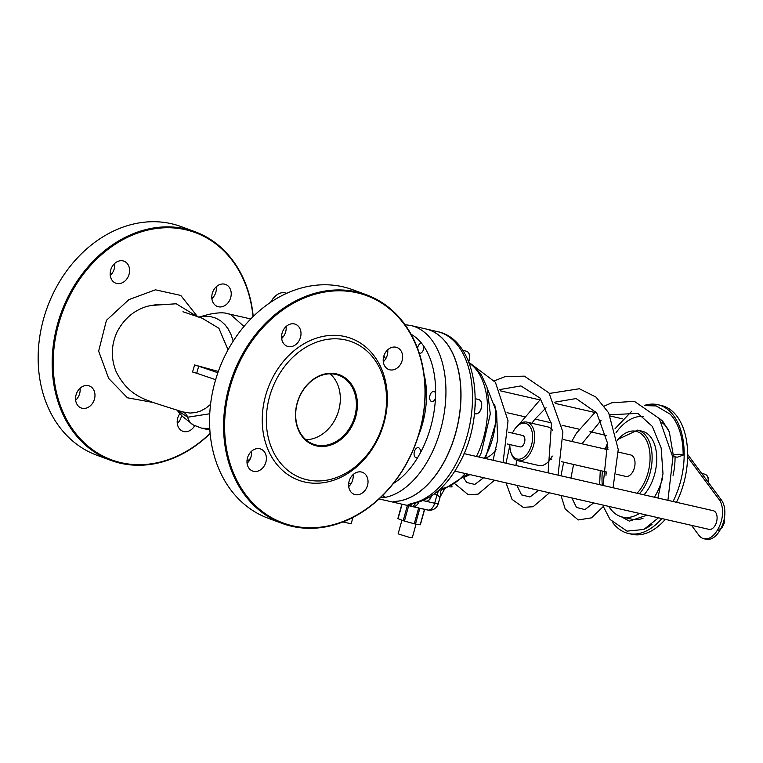 <?xml version="1.0" encoding="UTF-8"?>
<svg xmlns="http://www.w3.org/2000/svg" width="763" height="763" viewBox="0 0 763 763"><rect width="100%" height="100%" fill="white"/><g stroke="black" fill="none" stroke-linecap="round" stroke-linejoin="round"><path stroke-width="1.14" d="M250.445 458.41A22.022 13.105 102.9 0 1 246.974 461.329M243.998 326.43L230.54 314.49L227.927 313.727C223.883 312.305 217.264 312.572 208.099 314.547L198.714 317.131M282.987 337.093L281.585 336.349M196.158 426.059L201.814 428.215L209.768 428.52M194.622 364.962L192.562 371.991L196.73 373.269L198.685 366.211L194.622 364.962L218.332 371.438M198.685 366.211L217.875 372.726M215.633 379.688L196.73 373.269M233.22 341.118L230.912 334.289L228.08 328.853L224.999 324.742L220.726 320.88L215.948 318.19L210.903 316.702L205.705 316.244L199.973 316.883M177.321 410.351L187.688 417.218L209.758 413.765M210.55 404.428L205.772 408.224L200.526 411.047L195.538 412.583L189.977 413.06L182.347 411.839L153.83 402.74C144.608 399.087 127.459 394.967 115.986 371.295C110.73 357.923 111.16 344.685 117.254 331.581C124.369 318.362 134.574 309.883 147.869 306.154L158.094 304.303M182.967 311.762L202.071 318.171L218.905 328.29L228.051 349.836M150.406 305.496L176.215 303.769L197.531 316.759M348.701 486.565A11.741 9.414 110.2 0 0 353.097 474.605M247.069 463.284A11.741 9.414 110.2 0 0 251.466 451.324M281.671 338.495A11.741 9.414 110.2 0 0 286.077 326.535M383.303 361.776A11.741 9.414 110.2 0 0 387.709 349.816M253.011 316.683A121.098 97.035 110.2 0 0 185.686 229.739A121.098 97.035 110.2 0 0 54.116 379.02A121.098 97.035 110.2 0 0 210.111 433.27M179.887 413.575A11.741 9.414 110.2 0 0 182.843 431.267A11.741 9.414 110.2 0 0 194.708 425.697M88.403 385.668A11.741 9.414 110.2 0 0 76.243 394.28A11.741 9.414 110.2 0 0 81.212 407.986A11.741 9.414 110.2 0 0 94.097 400.213A11.741 9.414 110.2 0 0 89.328 385.944A11.741 9.414 110.2 0 0 88.403 385.668M123.005 260.889A11.741 9.414 110.2 0 0 110.854 269.501A11.741 9.414 110.2 0 0 115.823 283.197A11.741 9.414 110.2 0 0 128.709 275.424A11.741 9.414 110.2 0 0 123.93 261.156A11.741 9.414 110.2 0 0 123.005 260.889M224.637 284.17A11.741 9.414 110.2 0 0 212.476 292.782A11.741 9.414 110.2 0 0 217.455 306.488A11.741 9.414 110.2 0 0 230.34 298.714A11.741 9.414 110.2 0 0 225.562 284.446A11.741 9.414 110.2 0 0 224.637 284.17M270.598 302.31A22.022 13.105 102.9 0 1 284.866 292.839A22.022 13.105 102.9 0 1 286.487 293.412M305.877 439.726A36.7 29.404 110.2 0 0 308.462 439.564A36.7 29.404 110.2 0 0 338.715 410.408A36.7 29.404 110.2 0 0 330.121 373.832M210.14 433.556A121.832 97.626 -69.8 0 1 120.478 463.246A121.832 97.626 -69.8 0 1 110.912 460.404A121.832 97.626 -69.8 0 1 59.323 318.238A121.832 97.626 -69.8 0 1 185.476 228.881A121.832 97.626 -69.8 0 1 195.042 231.723A121.832 97.626 -69.8 0 1 253.211 316.483M195.042 231.723L181.031 226.573A121.832 97.626 110.2 0 0 171.465 223.731A121.832 97.626 110.2 0 0 45.313 313.088A121.832 97.626 110.2 0 0 96.901 455.244L110.912 460.404M211.885 298.714A11.741 9.414 110.2 0 0 216.291 286.754M110.263 275.433A11.741 9.414 110.2 0 0 114.66 263.464M75.651 400.222A11.741 9.414 110.2 0 0 80.058 388.253M177.283 423.503A11.741 9.414 110.2 0 0 181.584 415.492M355.768 416.608A37.425 29.995 110.2 0 0 320.441 375.348A37.425 29.995 110.2 0 0 303.14 437.704A37.425 29.995 110.2 0 0 355.768 416.608M354.785 416.321A36.7 29.404 -69.8 0 1 313.364 444.171A36.7 29.404 -69.8 0 1 298.438 399.583A36.7 29.404 -69.8 0 1 338.705 375.301A36.7 29.404 -69.8 0 1 354.785 416.321M383.369 422.931A72.657 58.226 -69.8 0 1 281.204 463.885A72.657 58.226 -69.8 0 1 314.776 342.845A72.657 58.226 -69.8 0 1 383.369 422.931M282.32 523.466L268.318 518.315A121.832 97.626 -69.8 0 1 216.73 376.149A121.832 97.626 -69.8 0 1 342.873 286.793A121.832 97.626 -69.8 0 1 352.449 289.635L366.459 294.795A121.832 97.626 110.2 0 0 356.884 291.952A121.832 97.626 110.2 0 0 230.741 381.309A121.832 97.626 110.2 0 0 282.32 523.466A121.832 97.626 110.2 0 0 291.895 526.308A121.832 97.626 110.2 0 0 418.038 436.951A121.832 97.626 110.2 0 0 366.459 294.795M357.103 292.801A121.098 97.035 -69.8 0 1 390.799 486.336A121.098 97.035 -69.8 0 1 226.497 448.692A121.098 97.035 -69.8 0 1 357.103 292.801M384.018 422.845A75.594 60.573 110.2 0 0 312.658 339.525A75.594 60.573 110.2 0 0 277.732 465.468A75.594 60.573 110.2 0 0 384.018 422.845M396.054 347.232A11.741 9.414 110.2 0 0 383.894 355.844A11.741 9.414 110.2 0 0 388.863 369.55A11.741 9.414 110.2 0 0 401.748 361.776A11.741 9.414 110.2 0 0 396.979 347.508A11.741 9.414 110.2 0 0 396.054 347.232M294.423 323.951A11.741 9.414 110.2 0 0 282.262 332.563A11.741 9.414 110.2 0 0 287.231 346.268A11.741 9.414 110.2 0 0 300.117 338.495A11.741 9.414 110.2 0 0 295.348 324.227A11.741 9.414 110.2 0 0 294.423 323.951M259.811 448.739A11.741 9.414 110.2 0 0 247.66 457.352A11.741 9.414 110.2 0 0 252.629 471.048A11.741 9.414 110.2 0 0 265.514 463.284A11.741 9.414 110.2 0 0 260.736 449.016A11.741 9.414 110.2 0 0 259.811 448.739M361.443 472.02A11.741 9.414 110.2 0 0 349.292 480.633A11.741 9.414 110.2 0 0 354.261 494.338A11.741 9.414 110.2 0 0 367.146 486.565A11.741 9.414 110.2 0 0 362.368 472.297A11.741 9.414 110.2 0 0 361.443 472.02M512.478 433.126A18.35 10.92 102.9 0 1 516.122 427.337A18.35 10.92 102.9 0 1 531.601 430.008A18.35 10.92 102.9 0 1 525.707 455.702A18.35 10.92 102.9 0 1 510.619 451.372A18.35 10.92 102.9 0 1 509.856 444.571M510.619 451.372L510.914 452.449A19.819 11.788 -77.1 0 0 517.972 460.738A19.819 11.788 -77.1 0 0 533.528 445.516A19.819 11.788 -77.1 0 0 526.823 422.111A19.819 11.788 -77.1 0 0 516.866 426.488L516.122 427.337M526.823 422.111L547.71 426.889A19.819 11.788 102.9 0 1 552.479 430.237M552.212 456.036A19.819 11.788 102.9 0 1 548.826 461.138A19.819 11.788 102.9 0 1 538.859 465.525L517.972 460.738M508.358 432.182L522.56 435.435A5.875 3.491 102.9 0 1 524.543 442.368A5.875 3.491 102.9 0 1 519.937 446.88L507.395 444.009M548.826 461.138L549.56 460.299A18.35 10.92 -77.1 0 0 552.116 456.656M683.152 455.139A5.141 1.459 -179.7 0 0 677.382 454.319A5.141 1.459 -179.7 0 0 673.367 455.721A5.141 1.459 -179.7 0 0 677.42 457.161L683.152 455.139A63.987 38.083 102.9 0 0 670.21 414.195L656.142 405.916L645.221 405.639M673.052 501.501A66.057 39.304 -77.1 0 0 680.215 482.731A66.057 39.304 -77.1 0 0 657.878 404.695A66.057 39.304 -77.1 0 0 644.668 405.325M612.794 522.731A66.057 39.304 -77.1 0 0 628.378 533.471A66.057 39.304 -77.1 0 0 661.845 518.563M639.432 513.423A51.379 30.577 102.9 0 1 622.455 517.056L631.659 519.164A51.379 30.577 -77.1 0 0 642.999 518.315M673.061 475.359A51.379 30.577 -77.1 0 0 675.064 456.808M668.522 430.017A51.379 30.577 -77.1 0 0 661.96 422.502M652.012 524.429L646.585 528.12M451.982 485.926L451.973 486.908L451 485.373M449.722 486.88L451.973 486.908M467.595 474.061L445.63 488.186A7.344 5.646 -104.1 0 1 443.513 488.196L440.804 490.867L440.222 496.684L444.819 488.701A7.344 4.645 -129.8 0 1 441.748 489.36M607.281 449.579A51.379 30.577 102.9 0 1 607.968 447.795M616.018 432.774A51.379 30.577 102.9 0 1 643.114 416.522M662.58 478.267A51.379 30.577 102.9 0 1 654.435 497.228M622.455 517.056A51.379 30.577 102.9 0 1 608.76 506.403M602.303 485.287A51.379 30.577 102.9 0 1 602.369 471.038M618.345 452.106L630.639 454.929A11.006 6.552 102.9 0 1 634.368 467.929A11.006 6.552 102.9 0 1 625.727 476.389L616.552 474.29M639.394 493.785A36.7 21.841 -77.1 0 0 649.933 473.499A36.7 21.841 -77.1 0 0 637.525 430.151L642.131 431.209A36.7 21.841 102.9 0 1 654.54 474.557A36.7 21.841 102.9 0 1 644.001 494.844M379.106 498.945L424.476 509.341L420.213 524.715M420.194 524.791L415.473 524.057L419.898 508.11M418.687 507.853L414.271 523.771L415.473 524.057M414.271 523.771L404.428 521.072L408.682 505.726M407.413 505.43L403.188 520.681L404.428 521.072M403.188 520.681L398.067 518.716L402.082 504.209M465.23 473.518A66.057 39.304 102.9 0 1 443.513 488.196L441.491 487.719M434.176 494.004L437.056 494.662L439.965 497.466L438.22 503.78A8.803 0.534 -164.5 0 1 434.672 503.246A8.803 5.246 102.9 0 1 427.995 510.056A8.803 7.067 98.6 0 0 428.405 510.132L428.405 510.132A8.803 8.803 0 0 0 438.22 503.78M382.73 495.464A7.344 5.684 78.2 0 0 385.716 497.257A88.069 52.409 -77.1 0 0 440.652 429.559A88.069 52.409 -77.1 0 0 410.875 325.524L405.039 324.676M417.552 348.271A5.141 3.062 102.9 0 1 417.781 347.194A5.141 3.062 102.9 0 1 421.538 343.207L421.815 343.245M411.114 334.289A80.735 48.04 102.9 0 1 421.538 343.207L423.808 346.249A5.141 3.062 102.9 0 1 422.692 351.314A5.141 3.062 102.9 0 1 419.516 353.259A5.141 3.062 102.9 0 1 419.278 353.193M435.625 393.117L435.454 398.381A5.141 3.062 102.9 0 1 431.686 401.529A5.141 3.062 102.9 0 1 429.95 395.463A5.141 3.062 102.9 0 1 433.985 391.514A5.141 3.062 102.9 0 1 435.625 393.117A80.735 48.04 102.9 0 0 423.808 346.249M420.327 452.945L417.819 457.352A5.141 3.062 102.9 0 1 416.112 457.714A5.141 3.062 102.9 0 1 414.376 451.648A5.141 3.062 102.9 0 1 418.401 447.7A5.141 3.062 102.9 0 1 420.327 452.945A80.735 48.04 102.9 0 0 435.454 398.381M380.47 497.667L385.716 497.257M424.047 374.433A66.057 39.304 102.9 0 1 418.429 435.74M459.288 463.465C486.804 414.614 477.905 339.621 437.437 331.609A88.069 52.409 102.9 0 1 467.214 435.644A88.069 52.409 102.9 0 1 412.278 503.342A7.344 5.684 78.2 0 0 414.233 503.37C430.714 499.355 444.762 487.767 456.369 468.616L459.469 463.122M412.812 503.694A7.344 7.277 -147.2 0 1 408.129 504.591L413.041 506.632L415.892 502.989M412.278 503.342L408.129 504.591M437.437 331.609L425.935 328.967A88.069 52.409 -77.1 0 1 455.711 433.012A88.069 52.409 -77.1 0 1 393.594 501.453L393.479 501.434A88.069 52.409 -77.1 0 0 455.597 432.983A88.069 52.409 -77.1 0 0 425.821 328.948L410.875 325.524M687.635 454.452L721.483 500.137L719.175 499.612A21.288 12.666 102.9 0 1 718.183 528.749L717.506 529.932A21.288 12.666 102.9 0 1 703.906 538.745A21.288 12.666 102.9 0 1 698.822 535.197L691.536 525.364M718.183 528.749L720.482 529.274A21.288 12.666 -77.1 0 0 721.483 500.137M720.482 529.274L719.805 530.466L717.506 529.932M703.906 538.745L706.204 539.269A21.288 12.666 -77.1 0 0 719.805 530.466M687.616 457.008L719.175 499.612M464.028 453.613L713.291 510.714A9.566 5.694 102.9 0 1 716.524 522.016A9.566 5.694 102.9 0 1 709.018 529.369L454.805 471.124M342.921 521.949L351.171 523.78L352.935 517.438M416.045 524.143L412.268 537.781L409.311 537.333L398.133 533.862L401.92 520.194M676.504 502.292A66.057 39.304 -77.1 0 0 683.667 483.513A66.057 39.304 -77.1 0 0 661.33 405.487L657.878 404.695M628.378 533.471L631.831 534.262A66.057 39.304 -77.1 0 0 665.298 519.355M496.169 449.273A25.341 15.079 102.9 0 1 485.716 457.838M475.072 406.536A7.344 4.368 -77.1 0 0 475.263 401.615M182.138 411.772L182.347 411.839A10.272 8.641 106.2 0 1 187.688 417.218A17.616 13.543 118.1 0 0 193.468 425.077A17.616 13.543 118.1 0 0 193.783 425.229M197.627 316.788L180.755 295.424L155.423 289.816L128.88 299.63L106.438 320.317L98.646 351.152L108.68 378.438L127.459 397.8L153.039 402.454M494.682 404.457A51.379 30.577 102.9 0 1 484.257 458.248M469.255 474.443A51.379 30.577 102.9 0 1 465.096 476.646M469.178 363.064A66.057 39.304 102.9 0 1 476.436 456.455M708.713 482.903L708.503 478.363L706.9 475.387L704.774 474.166A8.803 5.246 102.9 0 1 705.155 474.281A8.803 5.246 102.9 0 1 708.207 482.216M606.289 473.88A35.232 20.963 102.9 0 1 606.308 471.944M617.381 440.251A35.232 20.963 102.9 0 1 647.739 443.36A35.232 20.963 102.9 0 1 637.067 493.251M383.846 355.997A58.713 34.945 102.9 0 1 385.725 358.81M444.896 488.644A7.344 4.645 -129.8 0 1 444.829 488.701L445.63 488.177M426.012 501.262L434.672 503.246L437.056 494.662A8.803 5.246 102.9 0 1 442.397 487.929M417.819 457.352A80.735 48.04 102.9 0 1 393.355 483.504M417.285 507.605L413.041 506.632A8.803 5.246 -77.1 0 0 418.868 502.13M350.932 483.904A8.803 0.534 -164.5 0 1 348.701 483.256M352.582 475.111A8.803 0.534 15.5 0 0 353.164 475.273M420.823 508.416L427.995 510.056A88.069 52.409 102.9 0 1 425.697 509.617L424.638 509.379L420.365 524.791M468.701 361.853L469.522 359.516L469.531 354.595L468.301 352.268L466.575 351.247A7.344 4.368 102.9 0 1 466.889 351.342A7.344 4.368 102.9 0 1 468.53 361.424M479.069 399.602A7.344 4.368 102.9 0 1 481.3 407.909A7.344 4.368 102.9 0 1 475.463 413.813L477.428 413.67L479.622 412.058L481.701 407.785L481.711 402.864L480.471 400.527L478.744 399.507A7.344 4.368 102.9 0 1 479.069 399.602M431.295 496.017A7.344 4.368 102.9 0 1 425.678 501.205L427.633 501.053L429.827 499.441L431.763 495.712M724.173 519.307A7.344 4.368 102.9 0 1 721.102 528.13M286.125 327.06L285.639 326.945M250.75 318.953L228.08 313.755M209.863 430.055L201.89 428.224M201.814 428.215L193.468 425.067L182.338 416.302L177.121 410.294M281.576 337.236L282.491 337.675M284.866 292.839L286.774 293.278M496.665 412.516L496.77 419.183L485.325 458.487M469.97 474.605L464.495 477.218M605.183 449.092L607.501 443.026M615.007 428.758L631.678 411.267M658.974 418.134L662.742 421.243L669.342 431.944L673.367 455.721M487.423 388.729L496.56 412.001L497.714 439.459L493.108 460.27M483.608 477.724L474.796 484.448L466.737 482.474L463.713 477.953M499.708 389.597L520.891 385.916L540.023 398.048L551.458 424.123L548.092 472.869M538.611 490.332L529.98 496.98L521.549 494.882L516.885 485.354M515.931 465.497L516.665 460.299M531.859 423.265L534.644 419.478L546.089 407.785M554.701 402.187L576.132 398.553L596.714 412.907L607.51 443.122L603.085 485.468M593.604 502.931L584.906 509.598L576.485 507.424L571.869 497.943M570.924 478.096L573.576 464.438M581.969 443.78L601.072 420.384M609.685 414.795L637.887 413.374L652.298 426.364L661.159 448.005L662.99 473.785L657.897 498.029M647.024 515.168L629.361 521.129L621.368 516.77M603.476 506.813L610.038 519.45L627.024 531.134L643.858 529.455L658.479 517.791M667.911 500.318L672.909 457.457L659.28 418.534L634.387 401.348L611.888 402.759L604.353 406.04M561.005 495.464L565.24 509.055L578.259 519.956L591.497 517.839L604.458 505.411M613.042 487.748L618.249 449.521L608.664 412.831L596.046 397.122L579.394 388.749L549.37 393.441M506.012 482.865L512.059 499.393L523.256 507.357L533.118 506.727L549.465 492.812M558.058 475.149L562.903 432.02L549.017 392.964L524.419 376.159L505.306 376.541L494.376 380.842M455.406 484.124L468.272 494.758L478.115 494.138L494.472 480.213M503.065 462.55L508.034 420.785L495.416 382.301L471.076 363.961M600.271 470.561L599.623 484.677M595.75 411.6L576.485 433.088L571.716 441.424M563.676 462.168L560.967 475.816M540.767 399.001L519.212 424.257M509.846 445.592L505.974 463.217M469.035 362.692L474.538 366.669L481.396 374.91L487.023 387.366L490.294 413.994L481.348 452.602L479.193 457.085M608.082 449.76L563.352 439.517M606.652 472.02L561.558 461.691M551.649 459.421L550.485 459.154M704.774 474.166L701.722 473.47M637.525 430.151L617.305 439.698M606.003 471.868L605.984 475.292M401.863 504.162L397.857 518.602M440.222 496.684L439.965 497.466M414.233 503.37L413.117 503.456M428.405 510.132L425.697 509.617M507.033 412.688L524.114 416.608M534.958 419.087L551.172 422.807M562.016 425.287L579.107 429.197M589.952 431.686L606.184 435.406M500.309 390.828L539.679 399.841M555.311 403.427L594.673 412.44M610.295 416.026L622.751 418.877M466.575 351.247L462.75 350.37M478.744 399.507L475.282 398.715M475.463 413.813L474.491 413.594M425.678 501.205L422.94 500.576M720.901 528.53L722.17 527.386L724.249 523.113L724.335 518.478"/></g></svg>

